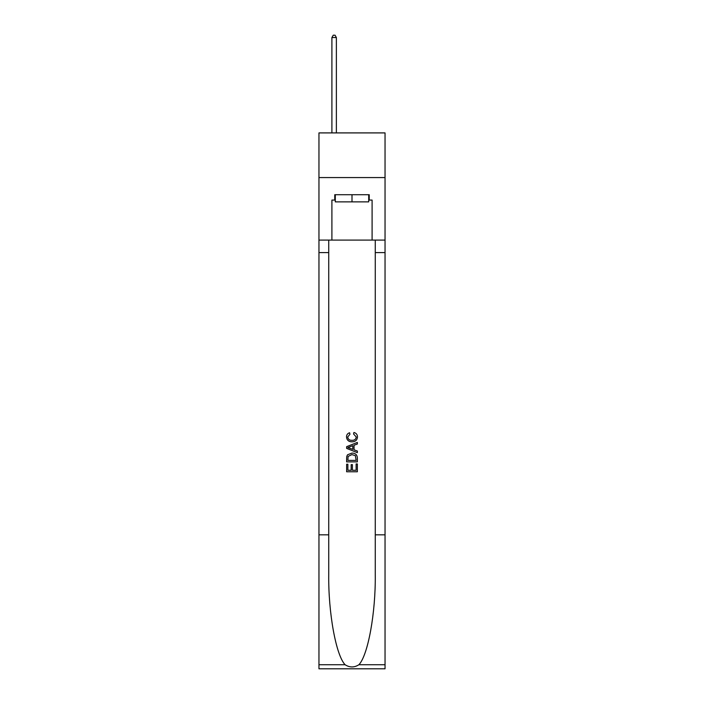 <?xml version="1.0" encoding="UTF-8"?>
<svg xmlns="http://www.w3.org/2000/svg" width="704" height="704" viewBox="0 0 704 704"><rect width="100%" height="100%" fill="white"/><g stroke="black" fill="none" stroke-linecap="round" stroke-linejoin="round"><path stroke-width="1.06" d="M385.044 177.566L385.044 132.906L318.956 132.906L318.956 177.566L385.044 177.566L385.044 240.09L372.099 240.09L372.099 200.077L369.239 200.077L369.239 194.718L334.761 194.718L334.761 200.077L335.298 200.077M368.702 194.718L368.702 201.863L335.298 201.863L335.298 194.718M352 194.718L352 201.863M356.118 463.945L356.118 470.272L352.405 470.272L356.118 470.272L356.118 463.945L357.35 463.945L357.35 471.777L346.632 471.777L346.641 464.226L346.632 471.777M351.173 464.64L351.173 470.272L347.873 470.272L351.173 470.272L351.173 464.64L352.405 464.64L352.405 470.272M347.556 454.766L346.79 456.333L347.556 454.766L351.938 453.094C355.362 453.077 357.174 454.731 357.35 458.049L357.35 461.886L346.641 461.886L346.641 458.225L346.632 461.886M353.927 432.485L353.575 433.99L353.927 432.485C356.198 433.074 357.386 434.535 357.491 436.858C357.201 440.15 355.344 441.804 351.912 441.83L351.912 441.83C348.621 441.751 346.817 440.106 346.5 436.885L346.5 436.885C346.553 434.773 347.591 433.391 349.615 432.758L349.941 434.271L347.732 436.964C348.058 439.278 349.448 440.396 351.912 440.317C354.42 440.449 355.863 439.34 356.259 436.999L353.575 433.99M358.908 664.726L385.044 664.726L385.044 668.8L318.956 668.8L318.956 534.829L328.733 534.829L328.733 574.658C328.258 612.726 335.984 655.257 345.092 664.726C349.694 667.665 354.297 667.665 358.908 664.726C368.016 655.257 375.742 612.726 375.267 574.658L375.267 240.09M346.632 446.679L346.632 448.378L357.35 452.637L346.641 448.378L346.641 446.679L357.35 442.42L346.632 446.679M375.267 534.829L385.044 534.829L385.044 240.09M318.956 534.829L318.956 177.566M328.733 240.09L328.733 534.829M385.044 664.726L385.044 534.829M318.956 240.09L331.901 240.09L331.901 200.077L334.761 200.077M331.901 240.09L372.099 240.09M368.702 200.077L369.239 200.077M357.35 442.42L357.35 444.022L354.059 445.245L354.059 449.812L357.35 451.035L357.35 452.637M349.853 448.263L352.818 449.354L352.818 445.702L347.873 447.533L349.853 448.263M352.818 445.702L352.818 449.354M346.641 458.225L346.79 456.333M355.362 455.638L356.118 460.372L355.362 455.638L351.912 454.608L348.093 456.43L347.873 460.372L356.118 460.372L347.873 460.372M346.641 464.226L347.873 464.226L347.873 470.272M336.371 132.906L336.371 37.523L331.901 37.523L331.901 132.906M331.901 37.523L333.247 35.2L335.034 35.2L336.371 37.523M375.267 252.595L385.044 252.595M328.733 252.595L318.956 252.595M318.956 664.726L345.092 664.726"/></g></svg>
